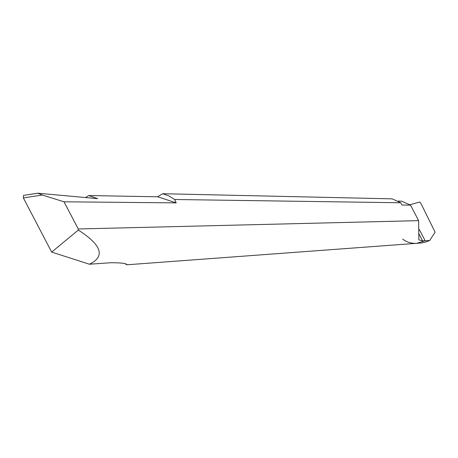 <?xml version="1.0" encoding="UTF-8"?>
<svg xmlns="http://www.w3.org/2000/svg" width="458" height="458" viewBox="0 0 458 458"><rect width="100%" height="100%" fill="white"/><g stroke="black" fill="none" stroke-linecap="round" stroke-linejoin="round"><path stroke-width="0.69" d="M85.537 197.558L88.715 195.549L97.726 198.675L37.837 193.196L42.313 195.022L63.994 201.795L78.266 228.971L78.318 230.053C101.802 245.127 105.506 256.52 89.43 264.226L110.762 262.737C120.998 262.703 126.437 263.384 127.095 264.776L416.671 243.324L425.161 240.771L416.671 243.324L421.606 242.958L425.825 242.024L429.724 240.45L425.161 240.771L429.724 240.45L435.1 232.206L429.724 240.45M416.671 243.324C411.524 243.639 406.859 242.242 402.662 239.139M419.27 229.441L425.161 240.771L419.27 229.441L425.161 240.771L422.614 240.948L418.864 239.866L418.623 220.647L410.545 205.132L401.969 205.052L400.784 202.768L174.584 199.499L176.233 202.877L157.655 196.785L88.715 195.549M420.896 203.375L435.1 232.206L420.896 203.375L419.728 202.012L420.896 203.375M409.738 204.806L419.728 202.012L409.738 204.806M63.994 201.795L176.233 202.877M78.266 228.971L418.623 220.647M127.061 264.81L125.24 263.877M400.784 202.768L392.151 198.852L162.624 193.717L157.655 196.785M410.545 205.132L401.551 201.154L398.191 201.096M162.624 193.717L168.865 195.892L174.584 199.499M78.318 230.053L51.657 252.089L89.43 264.226M37.756 193.253L23.501 195.383L23.364 197.908L51.657 252.089M418.95 233.906L422.614 240.948M23.364 197.908L42.313 195.022M23.633 195.366L37.837 193.196"/></g></svg>

